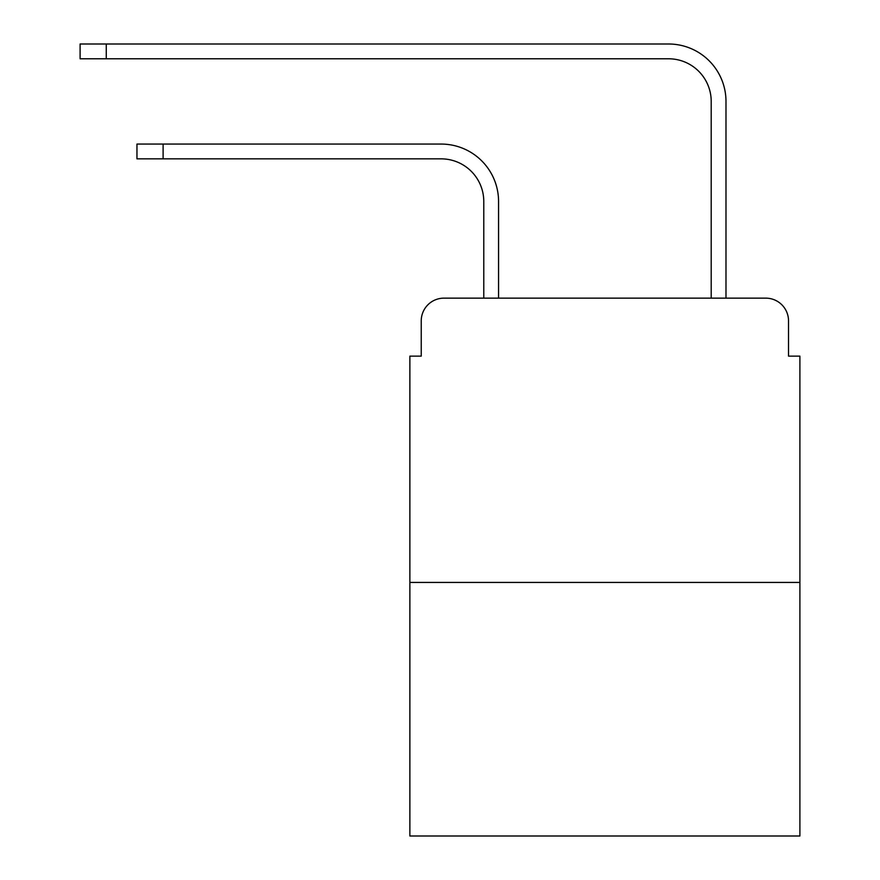 <?xml version="1.0" encoding="UTF-8"?>
<svg xmlns="http://www.w3.org/2000/svg" width="880" height="880" viewBox="0 0 880 880"><rect width="100%" height="100%" fill="white"/><g stroke="black" fill="none" stroke-linecap="round" stroke-linejoin="round"><path stroke-width="1.32" d="M421.234 320.892L421.234 356.136L421.234 320.892A22.737 22.737 0 0 1 443.982 298.144L483.78 298.144L483.78 201.487A42.647 42.647 0 0 0 441.133 158.851A42.647 42.647 0 0 1 483.78 201.487A42.647 42.647 0 0 0 441.133 158.851A42.647 42.647 0 0 1 483.78 201.487A42.647 42.647 0 0 0 441.133 158.851A42.647 42.647 0 0 1 483.78 201.487A42.647 42.647 0 0 0 441.133 158.851A42.647 42.647 0 0 1 483.78 201.487M799.898 582.428L409.871 582.428L409.871 836L799.898 836L799.898 356.136L788.524 356.136L788.524 320.892A22.737 22.737 0 0 0 765.787 298.144L443.982 298.144M409.871 582.428L409.871 356.136L421.234 356.136M498.564 298.144L498.564 201.487L498.564 298.144L498.564 201.487L498.564 298.144L498.564 201.487L498.564 298.144L498.564 201.487L498.564 298.144L516.186 298.144M693.572 298.144L711.205 298.144L711.205 101.42A42.647 42.647 0 0 0 668.558 58.784A42.647 42.647 0 0 1 711.205 101.42A42.647 42.647 0 0 0 668.558 58.784A42.647 42.647 0 0 1 711.205 101.42A42.647 42.647 0 0 0 668.558 58.784A42.647 42.647 0 0 1 711.205 101.42A42.647 42.647 0 0 0 668.558 58.784A42.647 42.647 0 0 1 711.205 101.42M725.989 298.144L725.989 101.42L725.989 298.144L725.989 101.42L725.989 298.144L725.989 101.42L725.989 298.144L725.989 101.42L725.989 298.144L765.787 298.144M788.524 356.136L788.524 320.892M136.961 144.067L163.108 144.067L163.108 158.851L136.961 158.851L136.961 144.067M163.108 158.851L441.133 158.851M498.564 201.487A57.42 57.42 0 0 0 441.133 144.067L163.108 144.067M80.102 44L106.26 44L106.26 58.784L80.102 58.784L80.102 44M725.989 101.42A57.42 57.42 0 0 0 668.558 44L106.26 44M106.26 58.784L668.558 58.784"/></g></svg>
